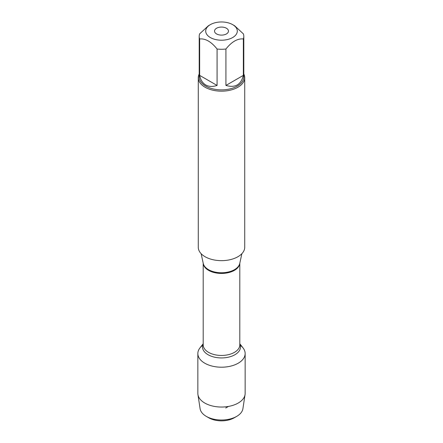 <?xml version="1.0" encoding="UTF-8"?>
<svg xmlns="http://www.w3.org/2000/svg" width="443" height="443" viewBox="0 0 443 443"><rect width="100%" height="100%" fill="white"/><g stroke="black" fill="none" stroke-linecap="round" stroke-linejoin="round"><path stroke-width="0.66" d="M198.27 77.752L198.27 247.238A23.23 13.412 0 0 0 205.076 256.724A23.23 13.412 0 0 0 230.388 259.631A23.23 13.412 0 0 0 244.73 247.238L244.73 77.752A23.23 13.412 180 0 1 230.388 90.145A23.23 13.412 180 0 1 205.076 87.238A23.23 13.412 180 0 1 198.27 77.752A23.23 13.412 180 0 1 199.2 73.998M239.807 343.746L243.091 347.976A23.651 13.655 180 0 1 221.5 367.203A23.651 13.655 180 0 1 199.909 347.976L203.193 343.746M243.8 73.998A23.23 13.412 180 0 1 244.73 77.752M216.572 33.934A6.972 4.026 0 0 0 224.169 34.809A6.972 4.026 0 0 0 228.472 31.088A6.972 4.026 0 0 0 221.5 27.067A6.972 4.026 0 0 0 214.528 31.088A6.972 4.026 0 0 0 216.572 33.934M210.331 37.539A15.798 9.12 0 0 0 232.669 37.539A15.798 9.12 0 0 0 232.669 24.642A15.798 9.12 0 0 0 224.634 22.15A15.798 9.12 0 0 0 210.331 24.642A15.798 9.12 0 0 0 210.331 37.539M225.924 85.438C235.211 88.102 241.02 84.746 243.357 75.376L225.924 85.438L225.924 49.018C231.733 41.736 237.548 38.38 243.357 38.956A22.3 12.875 0 0 0 243.8 36.398A22.3 12.875 0 0 0 243.357 33.845L234.64 25.777L232.669 24.642M243.357 75.376L243.357 38.956M210.331 24.642L208.36 25.777L199.643 33.845A22.3 12.875 0 0 0 199.2 36.398A22.3 12.875 0 0 0 199.643 38.956C205.452 38.375 211.261 41.731 217.076 49.018A22.3 12.875 0 0 0 225.924 49.018M199.643 75.376C200.563 79.895 202.589 83.09 205.729 84.956C208.919 86.745 212.701 86.906 217.076 85.438L199.643 75.376L199.643 38.956M217.076 85.438L217.076 49.018M243.8 36.398L243.8 76.993A22.3 12.875 180 0 1 230.033 88.888A22.3 12.875 180 0 1 205.729 86.097A22.3 12.875 180 0 1 199.2 76.993L199.2 36.398M236.695 416.381L234.231 417.804A18.002 10.394 180 0 1 208.769 417.804L206.305 416.381A21.491 12.404 0 0 0 236.695 416.381A21.491 12.404 0 0 0 242.908 408.695L245.057 394.58A23.651 13.655 180 0 1 229.585 406.214A23.651 13.655 180 0 1 204.777 403.036A23.651 13.655 180 0 1 197.943 394.58A23.651 13.655 180 0 1 197.849 393.384L197.849 353.553A23.651 13.655 180 0 1 202.744 345.235M240.256 345.235A23.651 13.655 180 0 1 245.151 353.553L245.151 393.384A23.651 13.655 180 0 1 245.057 394.58M245.151 353.553A23.651 13.655 180 0 1 230.548 366.167A23.651 13.655 180 0 1 204.777 363.205A23.651 13.655 180 0 1 197.849 353.553M197.943 394.58L200.092 408.695A21.491 12.404 0 0 0 206.305 416.381L208.769 417.804M225.72 408.02L228.472 406.43M201.128 253.684L203.259 263.469A18.384 10.615 0 0 0 208.498 269.649A18.384 10.615 0 0 0 227.464 272.185A18.384 10.615 0 0 0 239.741 263.469L241.872 253.684M239.801 263.208A18.307 10.571 180 0 1 221.5 273.436A18.307 10.571 180 0 1 203.199 263.208M203.193 263.164L203.193 344.881A18.307 10.571 0 0 0 221.5 355.452A18.307 10.571 0 0 0 239.807 344.881L239.807 263.164M239.807 344.05A18.994 10.964 180 0 1 221.5 357.933A18.994 10.964 180 0 1 203.193 344.05"/></g></svg>
